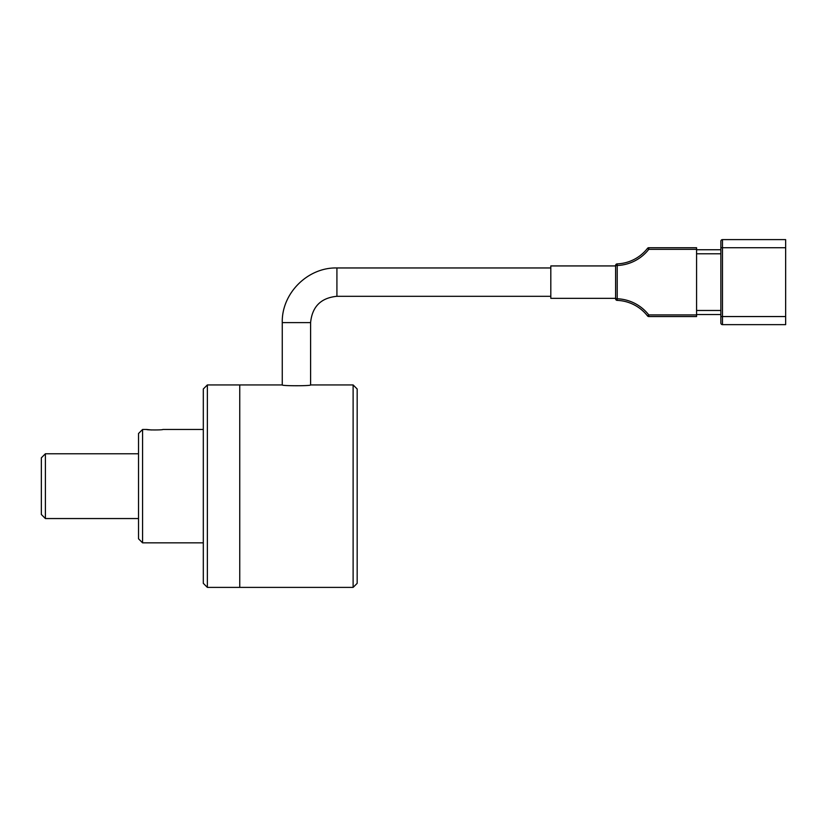 <?xml version="1.0" encoding="UTF-8"?>
<svg xmlns="http://www.w3.org/2000/svg" width="827" height="827" viewBox="0 0 827 827"><rect width="100%" height="100%" fill="white"/><g stroke="black" fill="none" stroke-linecap="round" stroke-linejoin="round"><path stroke-width="1.24" d="M357.171 388.99L357.171 583.335L353.119 587.387L353.119 384.937L357.171 388.99M207.36 384.937L203.308 388.99L203.308 583.335L207.36 587.387L207.36 384.937L239.747 384.937L239.747 587.387L239.747 384.937L282.265 384.937C281.376 386.013 311.459 386.023 310.601 384.937L353.119 384.937M41.35 514.497L41.35 457.817L45.402 453.765L45.402 518.55L41.35 514.497M138.522 538.801L138.522 433.524L142.575 429.471L142.575 542.843L138.522 538.801M203.308 429.471L162.816 429.471C163.322 430.102 146.131 430.102 146.627 429.471L151.548 429.968M617.149 300.377L617.211 298.764L615.598 298.764A1.623 1.623 0 0 0 617.149 300.377A40.492 40.492 0 0 1 647.51 315.924L648.781 314.932L648.781 316.545A1.623 1.623 0 0 1 647.51 315.924A40.492 40.492 0 0 0 617.149 300.377A1.623 1.623 0 0 1 615.598 298.764L615.598 265.498L617.211 265.498L617.211 298.764A42.105 42.105 0 0 1 648.781 314.932L696.572 314.932L696.572 247.718L648.781 247.718A1.623 1.623 0 0 0 647.51 248.338A40.492 40.492 0 0 1 617.149 263.885A1.623 1.623 0 0 0 615.598 265.498A1.623 1.623 0 0 1 617.149 263.885A40.492 40.492 0 0 0 647.51 248.338A1.623 1.623 0 0 1 648.781 247.718L648.781 249.33L696.572 249.33M785.65 316.545L785.65 239.613L722.488 239.613L722.488 324.649L785.65 324.649L785.65 316.545L720.865 316.545L720.865 323.026L720.865 241.236A1.623 1.623 0 0 1 722.488 239.613M696.572 314.518L720.865 314.518M696.572 249.744L720.865 249.744M647.51 315.924A1.623 1.623 0 0 0 648.781 316.545L696.572 316.545L696.572 314.932M720.865 323.026A1.623 1.623 0 0 0 722.488 324.649A1.623 1.623 0 0 1 720.865 323.026M615.598 298.33L550.813 298.33L550.813 265.932L615.598 265.932M785.65 247.718L720.865 247.718M696.572 310.476L720.865 310.476M696.572 253.786L720.865 253.786M647.51 248.338L648.781 249.33A42.105 42.105 0 0 1 617.211 265.498L617.149 263.885M336.92 267.958C307.716 267.204 281.511 293.409 282.265 322.623L310.601 322.623C312.161 306.631 320.938 297.865 336.92 296.304L336.92 267.958L550.813 267.958M207.36 587.387L353.119 587.387M138.522 453.765L45.402 453.765M138.522 518.55L45.402 518.55M146.627 429.471L142.575 429.471M203.308 542.843L142.575 542.843M336.92 296.304L550.813 296.304M282.265 322.623L282.265 384.937M310.601 322.623L310.601 384.937"/></g></svg>
